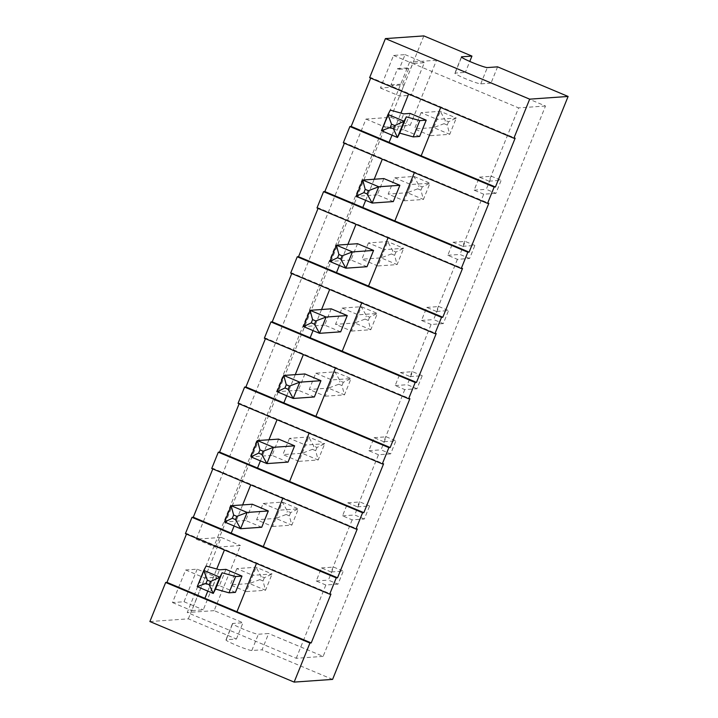<?xml version="1.0" encoding="UTF-8"?>
<svg xmlns="http://www.w3.org/2000/svg" width="718" height="718" viewBox="0 0 718 718"><rect width="100%" height="100%" fill="white"/><g stroke="black" fill="none" stroke-linecap="round" stroke-linejoin="round"><path stroke-width="0.54" stroke-dasharray="3.59 2.69" d="M332.587 679.399L262.061 649.799L268.64 633.509L258.39 634.236A14.1 1.14 -158 0 1 244.066 629.471A14.1 1.14 -158 0 1 232.497 623.574A14.1 1.14 -158 0 1 232.74 623.466L242.989 622.748L214.143 610.641L240.458 545.5L215.472 547.26L385.207 127.149L410.193 125.39L436.508 60.258L465.363 72.365L469.778 61.434M149.891 621.546L188.322 618.844L236.41 639.029L226.161 639.747A14.1 1.14 22 0 0 225.919 639.855A14.1 1.14 22 0 0 237.487 645.751A14.1 1.14 22 0 0 251.812 650.517L262.061 649.799M188.322 618.844L221.216 537.432L196.238 539.182L365.974 119.071L390.96 117.321L404.117 84.751L402.511 84.078L409.089 67.797L410.696 68.47L423.853 35.9M392.584 85.559L390.978 84.886L397.557 68.605L399.163 69.278L405.087 54.622L393.554 55.43L380.396 88L391.929 87.192L392.584 85.559L404.117 84.751M399.163 69.278L410.696 68.47M369.626 77.679L370.91 77.589L515.165 138.143M370.685 78.127L370.91 77.589M343.312 142.81L344.586 142.72L488.85 203.275M344.371 143.259L344.586 142.72M316.997 207.951L318.271 207.861L462.536 268.415M318.056 208.391L318.271 207.861M290.673 273.082L291.957 272.993L436.221 333.547M291.741 273.531L291.957 272.993M264.359 338.214L265.642 338.124L409.906 398.678M265.427 338.663L265.642 338.124M238.044 403.345L239.327 403.256L383.591 463.81M239.112 403.794L239.327 403.256M211.729 468.477L213.013 468.387L357.268 528.942M212.797 468.926L213.013 468.387M185.415 533.618L186.698 533.528L330.953 594.082M186.483 534.057L186.698 533.528M197.19 569.177L184.032 601.747L172.499 602.555L185.657 569.984L197.19 569.177L216.423 577.254L203.266 609.815L191.733 610.632L204.89 578.062L216.423 577.254M236.41 639.029L242.989 622.748M221.216 537.432L240.458 545.5M497.583 66.846L491.004 83.135L545.5 106.013L323.136 656.387L268.64 633.509M207.789 591.138L216.728 569.024M225.964 569.365L219.385 585.646L235.414 592.377M234.104 526.007L242.63 504.907M260.419 460.875L268.945 439.775M286.733 395.744L295.26 374.643M313.048 330.603L321.574 309.512M339.363 265.472L347.889 244.371M365.686 200.34L374.204 179.24M392.001 135.208L400.931 113.085M390.96 117.321L410.193 125.39M397.557 68.605L409.089 67.797M391.929 87.192L411.163 95.261L424.32 62.699L412.787 63.507L399.63 96.068L411.163 95.261M405.087 54.622L424.32 62.699M393.554 55.43L412.787 63.507M380.396 88L399.63 96.068M390.978 84.886L402.511 84.078M365.974 119.071L385.207 127.149M196.238 539.182L215.472 547.26M184.032 601.747L203.266 609.815M185.657 569.984L204.89 578.062M172.499 602.555L191.733 610.632M323.136 656.387L296.229 658.28L187.236 612.526L409.601 62.143L518.593 107.897L488.994 181.178L501.164 180.317L495.905 193.348L486.283 189.31L491.543 176.287L501.164 180.317M214.143 610.641L187.236 612.526M436.508 60.258L409.601 62.143M491.004 83.135L480.755 83.853A14.1 1.14 -158 0 1 466.431 79.097A14.1 1.14 -158 0 1 454.862 73.191A14.1 1.14 -158 0 1 455.113 73.092L465.363 72.365M545.5 106.013L518.593 107.897M462.679 246.31L474.849 245.457L469.59 258.48L457.411 259.333L447.799 255.294L453.058 242.271L462.679 246.31L483.726 194.201L495.905 193.348M457.411 259.333L436.364 311.441L448.535 310.589L443.266 323.612L433.654 319.573L438.913 306.55L448.535 310.589M410.05 376.573L422.22 375.72L416.952 388.743L404.781 389.605L395.169 385.566L400.429 372.534L410.05 376.573L431.096 324.464L443.266 323.612M404.781 389.605L383.726 441.714L395.905 440.852L390.637 453.884L381.025 449.845L386.284 436.813L395.905 440.852M357.411 506.845L369.582 505.993L364.322 519.015L352.152 519.868L342.531 515.829L347.799 502.806L357.411 506.845L378.467 454.736L390.637 453.884M352.152 519.868L331.097 571.977L343.267 571.124L338.007 584.147L328.386 580.108L333.655 567.085L343.267 571.124M296.229 658.28L325.837 584.999L338.007 584.147M410.166 113.426L403.588 129.716L419.617 136.438M383.852 178.567L377.273 194.847L393.302 201.578M357.537 243.698L350.958 259.979L366.988 266.71M331.222 308.83L324.644 325.11L340.673 331.842M304.908 373.961L298.329 390.251L314.358 396.973M278.593 439.102L272.014 455.383L288.044 462.114M252.278 504.233L245.7 520.514L261.729 527.245M219.385 585.646L212.977 586.094L199.514 582.334L197.226 586.705M212.977 586.094L219.555 569.814M325.837 584.999L316.216 580.97L321.484 567.938L331.097 571.977M483.726 194.201L474.113 190.162L479.373 177.14L488.994 181.178M431.096 324.464L421.484 320.434L426.743 307.403L436.364 311.441M378.467 454.736L368.846 450.698L374.114 437.675L383.726 441.714M394.747 177.795L410.777 184.526L429.992 183.18L413.963 176.448L394.747 177.795L388.169 194.084L404.198 200.807L410.777 184.526M368.433 242.935L361.854 259.216L377.883 265.947L384.462 249.658L403.678 248.311L387.648 241.58L368.433 242.935L384.462 249.658M342.109 308.067L358.138 314.798L377.363 313.443L361.334 306.721L342.109 308.067L335.53 324.348L351.56 331.079L358.138 314.798M263.165 503.471L279.194 510.193L298.41 508.847L282.389 502.115L263.165 503.471L256.586 519.751L272.616 526.482L279.194 510.193M289.48 438.33L282.901 454.62L298.93 461.342L305.509 445.061L324.733 443.715L308.704 436.984L289.48 438.33L305.509 445.061M315.794 373.198L331.824 379.93L351.048 378.574L335.019 371.852L315.794 373.198L309.216 389.479L325.245 396.21L331.824 379.93M236.85 568.602L230.272 584.883L246.301 591.614L252.88 575.324L272.095 573.978L256.066 567.247L236.85 568.602L252.88 575.324M421.062 112.663L414.483 128.953L430.513 135.675L437.091 119.394L456.307 118.048L440.278 111.317L421.062 112.663L437.091 119.394M316.216 580.97L328.386 580.108M321.484 567.938L333.655 567.085M364.322 519.015L354.701 514.977L359.969 501.954L369.582 505.993M342.531 515.829L354.701 514.977M347.799 502.806L359.969 501.954M368.846 450.698L381.025 449.845M374.114 437.675L386.284 436.813M416.952 388.743L407.339 384.713L412.599 371.682L422.22 375.72M395.169 385.566L407.339 384.713M400.429 372.534L412.599 371.682M421.484 320.434L433.654 319.573M426.743 307.403L438.913 306.55M469.59 258.48L459.969 254.441L465.228 241.419L474.849 245.457M447.799 255.294L459.969 254.441M453.058 242.271L465.228 241.419M474.113 190.162L486.283 189.31M479.373 177.14L491.543 176.287M403.588 129.716L397.189 130.164L383.726 126.395L381.438 130.775M397.189 130.164L403.767 113.884M377.273 194.847L356.137 196.328M350.958 259.979L329.822 261.469M324.644 325.11L303.508 326.6M298.329 390.251L277.184 391.732M272.014 455.383L250.869 456.863M245.7 520.514L224.554 522.004M199.514 582.334L206.093 566.044M404.198 200.807L423.414 199.46L429.992 183.18L422.229 186.913L419.025 185.567L413.963 176.448L407.384 192.729L388.169 194.084M422.229 186.913L420.919 190.162L423.414 199.46L407.384 192.729L417.705 188.825L419.025 185.567M377.883 265.947L397.099 264.592L381.07 257.87L361.854 259.216M381.07 257.87L387.648 241.58L392.71 250.699L391.391 253.957L381.07 257.87M391.391 253.957L394.595 255.303L397.099 264.592L403.678 248.311L395.914 252.045L392.71 250.699M351.56 331.079L370.784 329.733L377.363 313.443L369.599 317.176L366.395 315.83L361.334 306.721L354.755 323.001L335.53 324.348M369.599 317.176L368.28 320.434L370.784 329.733L354.755 323.001L365.076 319.088L366.395 315.83M272.616 526.482L291.831 525.127L298.41 508.847L290.655 512.58L287.442 511.234L282.389 502.115L275.802 518.405L256.586 519.751M290.655 512.58L289.336 515.838L291.831 525.127L275.802 518.405L286.132 514.492L287.442 511.234M298.93 461.342L318.155 459.996L302.125 453.264L282.901 454.62M302.125 453.264L308.704 436.984L313.766 446.102L312.447 449.351L302.125 453.264M316.97 447.449L315.651 450.698L318.155 459.996L324.733 443.715L316.97 447.449L313.766 446.102M325.245 396.21L344.469 394.864L351.048 378.574L343.285 382.308L340.081 380.962L335.019 371.852L328.44 388.133L309.216 389.479M343.285 382.308L341.965 385.566L344.469 394.864L328.44 388.133L338.761 384.22L340.081 380.962M246.301 591.614L265.516 590.259L249.487 583.537L230.272 584.883M249.487 583.537L256.066 567.247L261.128 576.366L259.817 579.623L249.487 583.537M259.817 579.623L263.021 580.97L265.516 590.259L272.095 573.978L264.341 577.712L261.128 576.366M430.513 135.675L449.728 134.329L433.699 127.598L414.483 128.953M433.699 127.598L440.278 111.317L445.339 120.427L444.029 123.684L433.699 127.598M444.029 123.684L447.233 125.031L449.728 134.329L456.307 118.048L448.544 121.773L445.339 120.427M383.726 126.395L390.305 110.114M420.919 190.162L417.705 188.825M394.595 255.303L395.914 252.045M368.28 320.434L365.076 319.088M289.336 515.838L286.132 514.492M315.651 450.698L312.447 449.351M341.965 385.566L338.761 384.22M263.021 580.97L264.341 577.712M447.233 125.031L448.544 121.773M226.161 639.747L232.74 623.466M251.812 650.517L258.39 634.236M480.755 83.853L487.334 67.573M455.113 73.092L461.548 57.153M232.497 623.574L225.919 639.855M461.441 56.91L454.862 73.191"/><path stroke-width="1.08" d="M309.943 643.023L294.147 682.1L149.891 621.546L165.678 582.469L166.962 582.379L311.217 642.933L309.943 643.023L165.678 582.469M294.147 682.1L332.587 679.399L568.109 96.454L529.678 99.156L513.882 138.233L369.626 77.679L385.413 38.601L423.853 35.9L471.941 56.085L461.692 56.803A14.1 1.14 -158 0 0 461.441 56.91A14.1 1.14 -158 0 0 473.009 62.807A14.1 1.14 -158 0 0 487.334 67.573L497.583 66.846L568.109 96.454M311.217 642.933L330.953 594.082L329.679 594.172L185.415 533.618L191.993 517.328L193.277 517.238L212.797 468.926M193.277 517.238L337.532 577.793L336.257 577.882L329.679 594.172M337.532 577.793L357.268 528.942L355.993 529.04L211.729 468.477L218.308 452.196L219.591 452.107L239.112 403.794M219.591 452.107L363.846 512.661L362.572 512.751L355.993 529.04M363.846 512.661L383.591 463.81L382.308 463.9L238.044 403.345L244.623 387.065L245.906 386.975L265.427 338.663M245.906 386.975L390.17 447.529L388.887 447.619L382.308 463.9M390.17 447.529L409.906 398.678L408.623 398.768L264.359 338.214L270.937 321.933L272.221 321.844L291.741 273.531M272.221 321.844L416.485 382.398L415.201 382.488L408.623 398.768M416.485 382.398L436.221 333.547L434.937 333.637L290.673 273.082L297.252 256.793L298.535 256.703L318.056 208.391M298.535 256.703L442.8 317.257L441.516 317.356L434.937 333.637M442.8 317.257L462.536 268.415L461.252 268.505L316.997 207.951L323.576 191.661L324.85 191.571L344.371 143.259M324.85 191.571L469.114 252.126L467.831 252.215L461.252 268.505M469.114 252.126L488.85 203.275L487.567 203.365L343.312 142.81L349.89 126.53L351.165 126.44L370.685 78.127M351.165 126.44L495.429 186.994L494.146 187.084L487.567 203.365M495.429 186.994L515.165 138.143L513.882 138.233M166.962 582.379L186.483 534.057M385.413 38.601L529.678 99.156M421.053 156.093L440.681 107.512M494.146 187.084L349.89 126.53M394.738 221.225L414.367 172.643M467.831 252.215L323.576 191.661M368.424 286.356L388.052 237.775M441.516 317.356L297.252 256.793M342.109 351.488L361.737 302.906M415.201 382.488L270.937 321.933M315.794 416.619L335.423 368.038M388.887 447.619L244.623 387.065M289.48 481.76L309.108 433.178M362.572 512.751L218.308 452.196M263.165 546.892L282.793 498.31M336.257 577.882L191.993 517.328M236.841 612.023L256.47 563.442M204.792 598.57L207.789 591.138M216.728 569.024L224.42 549.988M213.255 593.436L209.207 584.748L206.003 583.402L197.253 586.633L213.255 593.436L215.544 589.056L229.006 592.826L235.414 592.377L241.993 576.096L225.964 569.365L219.555 569.814L206.093 566.044L203.804 570.424L219.834 577.155L222.122 572.776L235.585 576.545L241.993 576.096M231.106 533.438L234.104 526.007M242.63 504.907L250.735 484.856M257.421 468.298L260.419 460.875M268.945 439.775L277.049 419.716M283.736 403.166L286.733 395.744M295.26 374.643L303.364 354.584M310.05 338.034L313.048 330.603M321.574 309.512L329.679 289.453M336.365 272.903L339.363 265.472M347.889 244.371L355.993 224.321M362.68 207.762L365.686 200.34M374.204 179.24L382.308 159.181M388.994 142.631L392.001 135.208M400.931 113.085L408.623 94.049M469.778 61.434L471.941 56.085M397.467 137.497L393.419 128.809L390.215 127.463L381.464 130.703L397.467 137.497L399.755 133.126L413.218 136.896L419.617 136.438L426.196 120.157L410.166 113.426L403.767 113.884L390.305 110.114L388.016 114.485L404.046 121.216L406.334 116.837L419.797 120.606L426.196 120.157M356.137 196.328L372.166 203.059L367.104 193.941L363.9 192.603L356.137 196.328L362.716 180.047L383.852 178.567L399.881 185.289L393.302 201.578L372.166 203.059L378.745 186.779L399.881 185.289M337.577 257.735L338.896 254.477L342.1 255.823L352.43 251.91L345.852 268.191L340.79 259.081L337.577 257.735L329.822 261.469L345.852 268.191L366.988 266.71L373.566 250.429L357.537 243.698L336.401 245.179L352.43 251.91L373.566 250.429M303.508 326.6L319.528 333.323L314.475 324.213L311.262 322.867L303.508 326.6L310.086 310.32L331.222 308.83L347.252 315.561L340.673 331.842L319.528 333.323L326.107 317.042L347.252 315.561M277.184 391.732L293.213 398.463L288.151 389.344L284.947 387.998L277.184 391.732L283.763 375.451L304.908 373.961L320.937 380.693L314.358 396.973L293.213 398.463L299.792 382.173L320.937 380.693M250.869 456.863L257.448 440.583L259.952 449.881L258.633 453.13L250.869 456.863L266.899 463.595L288.044 462.114L294.622 445.824L278.593 439.102L257.448 440.583L273.477 447.314L294.622 445.824M224.554 522.004L240.584 528.726L235.522 519.617L232.318 518.27L224.554 522.004L231.133 505.714L252.278 504.233L268.308 510.956L261.729 527.245L240.584 528.726L247.163 512.446L268.308 510.956M229.006 592.826L235.585 576.545M413.218 136.896L419.797 120.606M362.716 180.047L378.745 186.779L368.415 190.692L365.211 189.346L362.716 180.047M329.822 261.469L336.401 245.179L338.896 254.477M310.086 310.32L326.107 317.042L315.785 320.955L312.581 319.609L310.086 310.32M283.763 375.451L299.792 382.173L289.471 386.087L286.267 384.74L283.763 375.451M258.633 453.13L261.837 454.476L266.899 463.595L273.477 447.314L263.156 451.227L259.952 449.881M231.133 505.714L247.163 512.446L236.841 516.359L233.637 515.012L231.133 505.714M197.253 586.633L203.804 570.424M215.544 589.056L222.122 572.776M213.282 593.364L219.834 577.155M206.003 583.402L207.322 580.144L210.527 581.49L219.798 577.236M207.322 580.144L203.768 570.514M381.464 130.703L388.016 114.485M399.755 133.126L406.334 116.837M397.494 137.425L404.046 121.216M390.215 127.463L391.525 124.205L394.729 125.551L404.01 121.306M391.525 124.205L387.98 114.575M367.104 193.941L368.415 190.692M363.9 192.603L365.211 189.346M340.79 259.081L342.1 255.823M314.475 324.213L315.785 320.955M311.262 322.867L312.581 319.609M288.151 389.344L289.471 386.087M284.947 387.998L286.267 384.74M261.837 454.476L263.156 451.227M235.522 519.617L236.841 516.359M232.318 518.27L233.637 515.012M209.207 584.748L210.527 581.49M393.419 128.809L394.729 125.551"/></g></svg>

